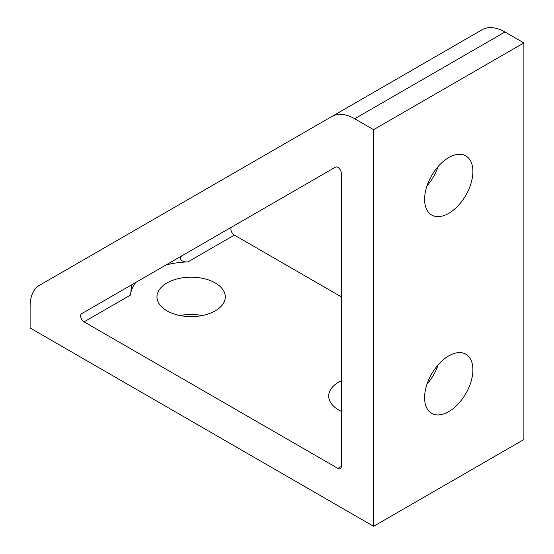 <?xml version="1.0" encoding="UTF-8"?>
<svg xmlns="http://www.w3.org/2000/svg" width="554" height="554" viewBox="0 0 554 554"><rect width="100%" height="100%" fill="white"/><g stroke="black" fill="none" stroke-linecap="round" stroke-linejoin="round"><path stroke-width="0.83" d="M341.319 411.359A34.154 19.722 180 0 1 338.723 410.002A34.154 19.722 180 0 1 328.716 396.062A34.154 19.722 180 0 1 341.319 380.764M215.277 282.962A34.154 19.722 180 0 1 225.284 296.902A34.154 19.722 180 0 1 204.197 315.122A34.154 19.722 180 0 1 166.976 310.849A34.154 19.722 180 0 1 156.976 296.902A34.154 19.722 180 0 1 178.056 278.69A34.154 19.722 180 0 1 215.277 282.962M424.593 397.71A34.154 19.722 -60 0 1 439.502 363.334A34.154 19.722 -60 0 1 465.817 354.186A34.154 19.722 -60 0 1 472.894 369.823A34.154 19.722 -60 0 1 457.985 404.191A34.154 19.722 -60 0 1 431.663 413.346A34.154 19.722 -60 0 1 424.593 397.71M424.593 199.398A34.154 19.722 -60 0 1 439.502 165.023A34.154 19.722 -60 0 1 465.817 155.875A34.154 19.722 -60 0 1 472.894 171.505A34.154 19.722 -60 0 1 457.985 205.88A34.154 19.722 -60 0 1 431.663 215.028A34.154 19.722 -60 0 1 424.593 199.398M373.604 526.3L523.883 439.537L523.883 42.914L504.964 31.994A45.663 26.363 -120 0 0 482.132 29.736L331.86 116.492A45.663 26.363 60 0 1 354.692 118.757L373.604 129.678L373.604 526.3L30.117 327.989L30.117 306.154A45.663 26.363 60 0 1 39.576 285.248L331.86 116.492M341.319 296.854L234.349 235.097A4.854 2.805 60 0 1 231.177 230.817A4.854 2.805 60 0 1 231.918 226.925L182.55 255.429C176.761 258.621 183.145 262.7 187.931 261.897A60.718 35.054 0 0 0 165.971 264.999M202.265 315.545A34.154 19.722 0 0 0 179.988 315.545M523.883 42.914L373.604 129.678M341.319 466.413L341.319 173.333A4.854 2.805 -120 0 0 339.2 168.444A4.854 2.805 -120 0 0 335.454 167.149L81.646 313.682A4.854 2.805 -120 0 0 80.898 317.581A4.854 2.805 -120 0 0 84.076 321.86L337.885 468.393A4.854 2.805 -120 0 0 340.308 468.636A4.854 2.805 -120 0 0 341.319 466.413L337.885 468.393M427.03 185.777A34.154 19.722 120 0 0 438.166 166.484M427.03 384.088A34.154 19.722 120 0 0 438.166 364.795M335.509 167.114L302.152 186.373L335.489 167.128M135.862 282.381A60.718 35.054 0 0 0 130.495 295.06C130.709 292.976 132.011 284.458 131.021 285.178L231.918 226.925M81.646 313.682L131.021 285.178M84.076 321.86L130.495 295.06M187.931 261.897L234.349 235.097M354.692 118.757L504.964 31.994"/></g></svg>
